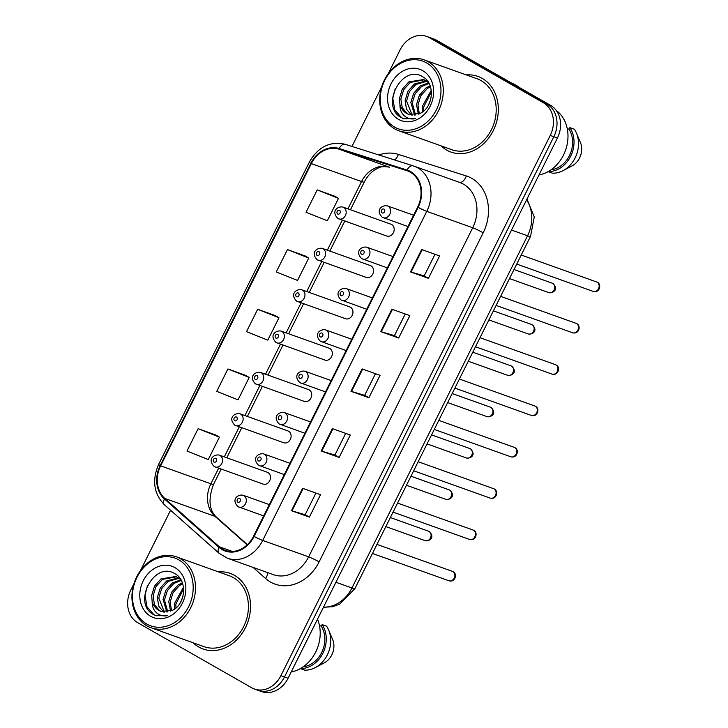 <?xml version="1.0" encoding="UTF-8"?>
<svg xmlns="http://www.w3.org/2000/svg" width="728" height="728" viewBox="0 0 728 728"><rect width="100%" height="100%" fill="white"/><g stroke="black" fill="none" stroke-linecap="round" stroke-linejoin="round"><path stroke-width="1.09" d="M365.474 277.077A6.279 5.16 -70.3 0 0 366.157 277.386A6.279 5.16 -70.3 0 0 372.964 273.637A6.279 5.16 -70.3 0 0 371.062 265.884A6.279 5.16 -70.3 0 0 370.379 265.574L322.386 248.421A6.279 5.16 109.7 0 1 323.068 248.739A6.279 5.16 109.7 0 1 324.97 256.493A6.279 5.16 109.7 0 1 318.163 260.242A6.279 5.16 109.7 0 1 317.49 259.932M344.863 318.418A6.279 5.16 -70.3 0 0 345.545 318.728A6.279 5.16 -70.3 0 0 352.352 314.978A6.279 5.16 -70.3 0 0 350.45 307.225A6.279 5.16 -70.3 0 0 349.768 306.907L301.774 289.762A6.279 5.16 109.7 0 1 302.457 290.072A6.279 5.16 109.7 0 1 304.359 297.834A6.279 5.16 109.7 0 1 297.552 301.583A6.279 5.16 109.7 0 1 296.878 301.265M324.26 359.75A6.279 5.16 -70.3 0 0 324.934 360.069A6.279 5.16 -70.3 0 0 331.74 356.32A6.279 5.16 -70.3 0 0 329.839 348.557A6.279 5.16 -70.3 0 0 329.156 348.248L281.163 331.104A6.279 5.16 109.7 0 1 281.845 331.413A6.279 5.16 109.7 0 1 283.747 339.166A6.279 5.16 109.7 0 1 276.94 342.924A6.279 5.16 109.7 0 1 276.267 342.606M303.649 401.092A6.279 5.16 -70.3 0 0 304.322 401.41A6.279 5.16 -70.3 0 0 311.129 397.652A6.279 5.16 -70.3 0 0 309.227 389.899A6.279 5.16 -70.3 0 0 308.545 389.589L260.56 372.445A6.279 5.16 109.7 0 1 261.234 372.754A6.279 5.16 109.7 0 1 263.136 380.507A6.279 5.16 109.7 0 1 256.338 384.257A6.279 5.16 109.7 0 1 255.655 383.947M283.037 442.433A6.279 5.16 -70.3 0 0 283.711 442.742A6.279 5.16 -70.3 0 0 290.517 438.993A6.279 5.16 -70.3 0 0 288.616 431.24A6.279 5.16 -70.3 0 0 287.933 430.931L239.949 413.777A6.279 5.16 109.7 0 1 240.622 414.096A6.279 5.16 109.7 0 1 242.524 421.849A6.279 5.16 109.7 0 1 235.726 425.598A6.279 5.16 109.7 0 1 235.044 425.289M262.426 483.774A6.279 5.16 -70.3 0 0 263.099 484.084A6.279 5.16 -70.3 0 0 269.906 480.334A6.279 5.16 -70.3 0 0 268.004 472.581A6.279 5.16 -70.3 0 0 267.322 472.263L219.337 455.118A6.279 5.16 109.7 0 1 220.011 455.437A6.279 5.16 109.7 0 1 221.913 463.19A6.279 5.16 109.7 0 1 215.115 466.939A6.279 5.16 109.7 0 1 214.432 466.63M386.086 235.736A6.279 5.16 -70.3 0 0 386.768 236.045A6.279 5.16 -70.3 0 0 393.575 232.296A6.279 5.16 -70.3 0 0 391.673 224.543A6.279 5.16 -70.3 0 0 390.991 224.233L342.997 207.089A6.279 5.16 109.7 0 1 343.68 207.398A6.279 5.16 109.7 0 1 345.582 215.151A6.279 5.16 109.7 0 1 338.775 218.901A6.279 5.16 109.7 0 1 338.101 218.591M482.273 78.415A40.158 33.015 -70.3 0 0 477.932 76.422A40.158 33.015 -70.3 0 0 466.266 74.911A40.158 33.015 -70.3 0 1 477.932 76.422A40.158 33.015 -70.3 0 1 482.273 78.415A40.158 33.015 -70.3 0 1 494.449 128.046A40.158 33.015 -70.3 0 1 450.905 152.052A40.158 33.015 -70.3 0 0 494.449 128.046A40.158 33.015 -70.3 0 0 482.273 78.415M440.931 145.818A40.158 33.015 -70.3 0 0 446.564 150.05A40.158 33.015 -70.3 0 0 450.905 152.052A40.158 33.015 -70.3 0 1 446.564 150.05A40.158 33.015 -70.3 0 1 440.931 145.818M234.498 575.384A40.158 33.015 -70.3 0 0 230.148 573.382A40.158 33.015 -70.3 0 0 218.491 571.88A40.158 33.015 -70.3 0 1 230.148 573.382A40.158 33.015 -70.3 0 1 234.498 575.384A40.158 33.015 -70.3 0 1 246.674 625.015A40.158 33.015 -70.3 0 1 203.13 649.021A40.158 33.015 -70.3 0 0 246.674 625.015A40.158 33.015 -70.3 0 0 234.498 575.384M193.157 642.788A40.158 33.015 -70.3 0 0 198.78 647.019A40.158 33.015 -70.3 0 0 203.13 649.021A40.158 33.015 -70.3 0 1 198.78 647.019A40.158 33.015 -70.3 0 1 193.157 642.788M410.365 172.236A26.772 22.013 109.7 0 1 417.672 207.08L253.599 536.154A26.772 22.013 109.7 0 1 225.389 550.395A26.772 22.013 109.7 0 1 219.328 546.792L164.792 498.416A26.772 22.013 109.7 0 1 160.642 465.838L311.329 163.609A26.772 22.013 109.7 0 1 338.93 149.149L406.852 170.689A26.772 22.013 109.7 0 1 407.471 170.898A26.772 22.013 109.7 0 1 410.365 172.236M410.665 171.635A27.446 22.559 -70.3 0 0 407.061 170.052L339.139 148.521A27.446 22.559 -70.3 0 0 310.847 163.336L160.16 465.565A27.446 22.559 -70.3 0 0 164.419 498.953L218.955 547.338A27.446 22.559 -70.3 0 0 254.081 536.427L418.154 207.353A27.446 22.559 -70.3 0 0 410.665 171.635M426.626 36.4L433.797 38.966A25.098 20.639 -70.3 0 1 436.518 40.213L550.577 105.333A25.098 20.639 -70.3 0 1 557.42 138.002L288.07 678.25A25.098 20.639 -70.3 0 1 261.616 691.6L258.021 690.317A25.098 20.639 -70.3 0 0 284.475 676.967L553.835 136.718A25.098 20.639 -70.3 0 0 546.983 104.049L432.923 38.93A25.098 20.639 -70.3 0 0 430.212 37.683A25.098 20.639 -70.3 0 1 432.923 38.93L546.983 104.049A25.098 20.639 -70.3 0 1 553.835 136.718L284.475 676.967A25.098 20.639 -70.3 0 1 258.021 690.317L254.436 689.034A25.098 20.639 -70.3 0 0 280.89 675.684L550.25 135.435A25.098 20.639 -70.3 0 0 543.397 102.766L429.338 37.647A25.098 20.639 -70.3 0 0 426.626 36.4A25.098 20.639 -70.3 0 0 400.173 49.75L388.233 73.692M309.373 517.108L305.15 514.696L291.983 510.874A6.689 0.546 -153.5 0 1 291.437 510.692L309.373 517.108L320.538 494.721L302.593 488.306L291.437 510.692M339.139 457.411L334.916 455L321.749 451.178A6.689 0.546 -153.5 0 1 321.203 450.996L339.139 457.411L350.295 435.026L332.359 428.61L321.203 450.996M428.428 278.324L424.206 275.912L411.038 272.09A6.689 0.546 -153.5 0 1 410.492 271.908L428.428 278.324L439.594 255.938L421.649 249.522L410.492 271.908M398.662 338.019L394.44 335.608L381.272 331.786A6.689 0.546 -153.5 0 1 380.726 331.604L398.662 338.019L409.828 315.634L391.882 309.218L380.726 331.604M368.905 397.716L364.683 395.304L351.515 391.482A6.689 0.546 -153.5 0 1 350.96 391.3L368.905 397.716L380.061 375.329L362.125 368.914L350.96 391.3M133.97 583.665L130.812 589.999A25.098 20.639 -70.3 0 0 137.665 622.668L251.724 687.787A25.098 20.639 -70.3 0 0 254.436 689.034M381.754 86.696L351.961 146.437M170.57 510.255L140.458 570.661M216.061 435.116L198.143 428.674L186.978 451.06L208.272 459.532L219.437 437.146L215.907 435.016M305.351 256.029L287.433 249.586L276.267 271.972L297.561 280.444L308.727 258.058L305.196 255.928M335.117 196.333L317.199 189.89L306.033 212.276L327.327 220.748L338.484 198.362L334.953 196.232M245.827 375.421L227.91 368.978L216.744 391.364L238.038 399.836L249.194 377.45L245.664 375.32M257.666 309.282L246.51 331.668L267.795 340.14L278.961 317.754L275.43 315.624L257.666 309.282L278.961 317.754M364.673 395.313L375.457 373.682M394.44 335.617L405.223 313.986M424.197 275.921L434.989 254.29M334.907 455.009L345.7 433.378M305.15 514.705L315.934 493.074M287.433 249.586L308.727 258.058M317.199 189.89L338.484 198.362M227.91 368.978L249.194 377.45M198.143 428.674L219.437 437.146M394.603 127.091A35.972 29.575 -70.3 0 0 436.409 109.746A35.972 29.575 -70.3 0 0 426.599 62.917A35.972 29.575 -70.3 0 0 384.784 80.271A35.972 29.575 -70.3 0 0 394.603 127.091M394.749 128.901A37.647 30.949 -70.3 0 0 398.826 130.776A37.647 30.949 -70.3 0 0 439.648 108.281A37.647 30.949 -70.3 0 0 428.237 61.743A37.647 30.949 -70.3 0 0 424.16 59.869A37.647 30.949 -70.3 0 0 383.338 82.373A37.647 30.949 -70.3 0 0 394.749 128.901M398.826 130.776L451.751 149.686A37.647 30.949 -70.3 0 0 492.574 127.191A37.647 30.949 -70.3 0 0 481.163 80.653A37.647 30.949 -70.3 0 0 477.086 78.779L424.16 59.869M519.683 87.697A45.181 37.146 -70.3 0 0 515.906 85.158A45.181 37.146 -70.3 0 0 511.83 83.21M538.984 174.975A35.554 29.229 -70.3 0 0 566.566 146.929A35.554 29.229 -70.3 0 0 556.183 110.365M428.474 105.114L430.721 99.418M422.531 111.921L422.222 106.579L431.24 90.299M423.723 110.984L423.641 107.089L431.395 91.81M418.318 114.178L416.525 104.55L419.383 95.25L425.88 88.015L430.102 85.804M419.301 113.768L417.945 105.059L420.811 95.75L427.309 88.525L430.43 86.759M414.66 115.079L410.829 102.512L413.686 93.211L420.183 85.986L428.692 82.819M415.542 114.951L412.248 103.021L415.115 93.721L421.612 86.496L429.047 83.447M411.356 115.051L406.442 109.082L405.132 100.482L407.989 91.173L414.487 83.948L426.262 80.863M412.157 115.133L406.552 100.983L409.418 91.683L415.916 84.457L426.917 81.29M399.945 104.65C401.201 108.636 403.449 111.584 406.67 113.477L408.717 114.414L419.829 113.513C433.26 107.981 435.562 83.784 423.268 77.095C402.63 63.008 380.453 104.714 400.036 116.889L403.703 118.737L415.515 118.673C411.029 119.538 407.161 118.464 403.904 115.452C401.21 112.867 399.881 109.264 399.945 104.65L399.435 98.444L402.293 89.144L408.799 81.918L423.532 79.543L428.583 82.628M409.036 114.523L407.462 113.759L402.275 107.79L400.855 98.953L403.721 89.653L410.219 82.419L424.233 79.816M422.731 70.671A27.282 22.431 -70.3 0 0 391.027 83.829A27.282 22.431 -70.3 0 0 398.471 119.337A27.282 22.431 -70.3 0 0 430.175 106.179A27.282 22.431 -70.3 0 0 422.731 70.671M551.023 169.824A25.098 20.639 -70.3 0 0 570.006 154.409A25.098 20.639 -70.3 0 0 569.078 129.256L567.239 128.601M548.129 171.644L552.461 173.191A26.772 22.013 -70.3 0 0 563.017 170.652L572.017 165.92A16.735 13.759 -70.3 0 0 580.889 143.725L576.449 133.069A26.772 22.013 -70.3 0 0 574.383 129.229L569.897 127.627L569.078 129.256M563.017 170.652A26.772 22.013 -70.3 0 0 576.449 133.069M548.211 171.59A26.772 22.013 -70.3 0 0 570.707 156.165A26.772 22.013 -70.3 0 0 569.897 127.627M404.013 118.846L401.692 117.745L394.794 109.91L392.801 98.335L395.322 88.297M146.819 624.06A35.972 29.575 -70.3 0 0 188.634 606.706A35.972 29.575 -70.3 0 0 178.815 559.887A35.972 29.575 -70.3 0 0 137.01 577.231A35.972 29.575 -70.3 0 0 146.819 624.06M146.974 625.871A37.647 30.949 -70.3 0 0 151.051 627.745A37.647 30.949 -70.3 0 0 191.874 605.241A37.647 30.949 -70.3 0 0 180.462 558.713A37.647 30.949 -70.3 0 0 176.385 556.838A37.647 30.949 -70.3 0 0 135.563 579.342A37.647 30.949 -70.3 0 0 146.974 625.871M151.051 627.745L203.977 646.655A37.647 30.949 -70.3 0 0 244.799 624.151A37.647 30.949 -70.3 0 0 233.379 577.623A37.647 30.949 -70.3 0 0 229.311 575.748L176.385 556.838M291.209 671.944A35.554 29.229 -70.3 0 0 317.508 619.191M180.69 602.083L182.946 596.387M174.756 608.89L174.438 603.548L183.456 587.269M175.948 607.953L175.867 604.058L183.62 588.779M170.543 611.147L168.741 601.519L171.608 592.21L178.105 584.984L182.328 582.773M171.526 610.728L170.17 602.029L173.027 592.719L179.525 585.494L182.655 583.72M166.885 612.048L163.045 599.481L165.911 590.18L172.409 582.955L180.917 579.779M167.758 611.92L164.473 599.99L167.331 590.69L173.837 583.456L181.272 580.416M163.573 612.02L158.668 606.051L157.357 597.442L160.215 588.142L166.712 580.917L178.487 577.832M164.373 612.102L158.777 597.952L161.643 588.652L168.141 581.426L179.133 578.25M152.161 601.619C153.426 605.605 155.665 608.544 158.895 610.446L160.943 611.384L172.045 610.483C185.485 604.95 187.779 580.753 175.494 574.064C154.855 559.978 132.669 601.674 152.252 613.85L155.919 615.697L167.731 615.642C163.254 616.507 159.377 615.433 156.129 612.421C153.426 609.837 152.107 606.233 152.161 601.619L151.661 595.413L154.518 586.104L161.015 578.878L175.757 576.512L180.799 579.597M161.261 611.493L159.678 610.719L154.491 604.759L153.08 595.923L155.947 586.613L162.444 579.388L176.458 576.785M174.948 567.64A27.282 22.431 -70.3 0 0 143.243 580.798A27.282 22.431 -70.3 0 0 150.687 616.307A27.282 22.431 -70.3 0 0 182.391 603.148A27.282 22.431 -70.3 0 0 174.948 567.64M303.248 666.784A25.098 20.639 -70.3 0 0 322.222 651.369A25.098 20.639 -70.3 0 0 321.303 626.226L319.465 625.561M300.346 668.604L304.677 670.16A26.772 22.013 -70.3 0 0 315.233 667.621L324.233 662.89A16.735 13.759 -70.3 0 0 333.115 640.695L328.665 630.029A26.772 22.013 -70.3 0 0 326.599 626.198L322.113 624.588L321.303 626.226M315.233 667.621A26.772 22.013 -70.3 0 0 328.665 630.029M300.427 668.559A26.772 22.013 -70.3 0 0 322.923 653.134A26.772 22.013 -70.3 0 0 322.113 624.588M156.238 615.806L153.917 614.705L147.011 606.879L145.027 595.295L147.538 585.266M378.879 154.973A41.833 34.389 109.7 0 1 398.362 154.409L466.284 175.939A41.833 34.389 109.7 0 1 483.192 232.796L319.128 561.87A8.363 0.692 26.5 0 0 308.636 556.838L472.709 227.764A33.461 27.509 -70.3 0 0 463.581 184.211A33.461 27.509 -70.3 0 0 459.95 182.546L414.032 166.139A33.461 27.509 109.7 0 1 417.654 167.804A33.461 27.509 109.7 0 1 426.781 211.357A8.363 0.692 -153.5 0 1 418.154 207.353M319.128 561.87A41.833 34.389 109.7 0 1 270.507 582.045A41.833 34.389 109.7 0 1 265.584 578.505L253.053 567.385M273.364 574.647A33.461 27.509 -70.3 0 0 308.636 556.838L262.708 540.431A33.461 27.509 109.7 0 1 227.436 558.24L273.364 574.647M413.067 165.811L345.327 144.335A8.363 4.759 107.6 0 0 345.236 144.308L413.158 165.847A8.363 4.759 107.6 0 1 413.258 165.875A33.461 27.509 109.7 0 1 414.032 166.139L413.158 165.847A8.363 4.759 107.6 0 0 407.061 170.052M339.139 148.521A8.363 4.759 107.6 0 1 345.236 144.308C330.075 140.904 318.118 146.838 309.345 162.098A8.363 0.692 26.5 0 0 310.847 163.336M160.16 465.565A8.363 0.692 -153.5 0 1 158.659 464.328C151.824 480.207 153.763 493.72 164.492 504.859L219.028 553.244L227.436 558.24M164.419 498.953A8.363 4.523 131.6 0 0 164.492 504.859M218.955 547.338A8.363 4.523 131.6 0 0 219.028 553.244M254.081 536.427A8.363 0.692 26.5 0 0 262.708 540.431L426.781 211.357L472.709 227.764A8.363 0.692 26.5 0 1 483.192 232.796M280.89 675.684L288.07 678.25M550.25 135.435L557.42 138.002M543.397 102.766L550.577 105.333M429.338 37.647L436.518 40.213M398.362 154.409A8.363 4.759 -72.4 0 1 394.667 159.978M466.284 175.939A8.363 4.759 -72.4 0 1 459.45 182.364M267.567 572.572A8.363 4.523 -48.4 0 1 265.584 578.505M160.642 465.838L210.874 483.783A26.772 22.013 -70.3 0 0 215.024 516.361L247.156 544.863M164.792 498.416L215.024 516.361A15.061 8.135 -48.4 0 1 216.544 517.253L247.402 544.626M219.328 546.792L232.35 551.442M406.852 170.689L408.08 171.135M338.93 149.149L389.161 167.103A26.772 22.013 -70.3 0 0 361.561 181.554L347.948 208.854M389.498 167.203A15.061 8.572 -72.4 0 1 389.325 167.158L389.161 167.103A15.061 8.572 -72.4 0 0 389.325 167.158C384.147 166.284 380.407 166.585 378.114 168.086L374.884 169.824C370.616 172.554 367.067 176.649 364.237 182.1L350.45 209.746M311.329 163.609L361.561 181.554A15.061 1.238 26.5 0 0 364.237 182.1M342.315 220.165L327.336 250.195M321.703 261.507L306.725 291.537M301.092 302.848L286.122 332.869M280.48 344.18L265.511 374.21M259.869 385.522L244.899 415.551M239.257 426.863L224.288 456.893M218.646 468.204L210.874 483.783A15.061 1.238 26.5 0 0 213.55 484.338C208.017 499.244 209.018 510.219 216.544 517.253M351.515 391.482L362.662 369.114M381.272 331.786L392.428 309.418M411.038 272.09L422.195 249.722M321.749 451.178L332.905 428.81M291.983 510.874L303.139 488.506M323.532 607.106A33.461 27.509 -70.3 0 0 351.942 587.987L527.545 235.79A33.461 27.509 -70.3 0 0 526.572 199.891M511.52 230.057L527.545 235.79A16.735 1.374 26.5 0 0 530.521 236.4L354.918 588.606L339.648 604.185L332.723 606.688L323.432 607.307M354.918 588.606A16.735 1.374 26.5 0 1 351.942 587.987L335.917 582.264M597.16 282.209A5.023 4.131 -70.3 0 0 596.614 281.964L597.37 282.309C601.865 284.293 599.663 293.311 593.238 291.418A5.023 4.131 -70.3 0 0 598.68 288.415A5.023 4.131 -70.3 0 0 597.16 282.209M413.604 215.242L387.405 205.878A6.279 5.16 109.7 0 1 388.079 206.197A6.279 5.16 109.7 0 1 389.981 213.95A6.279 5.16 109.7 0 1 383.183 217.699A6.279 5.16 109.7 0 1 382.5 217.39M383.984 209.127A2.093 1.72 -70.3 0 0 382.118 212.858A2.093 1.72 -70.3 0 0 383.984 209.127M552.215 283.165L552.971 283.511C559.113 289.762 552.807 293.448 548.83 292.62A5.023 4.131 -70.3 0 0 554.272 289.617A5.023 4.131 -70.3 0 0 552.752 283.41A5.023 4.131 -70.3 0 0 552.215 283.165L514.004 269.515M337.719 214.059A2.093 1.72 -70.3 0 0 339.576 210.328A2.093 1.72 -70.3 0 0 337.719 214.059M576.549 323.55A5.023 4.131 -70.3 0 0 576.003 323.305L576.758 323.651C581.253 325.634 579.051 334.653 572.627 332.76A5.023 4.131 -70.3 0 0 578.068 329.757A5.023 4.131 -70.3 0 0 576.549 323.55M392.993 256.584L366.794 247.22A6.279 5.16 109.7 0 1 367.467 247.538A6.279 5.16 109.7 0 1 369.369 255.291A6.279 5.16 109.7 0 1 362.571 259.041A6.279 5.16 109.7 0 1 361.889 258.731M363.372 250.459A2.093 1.72 -70.3 0 0 361.507 254.19A2.093 1.72 -70.3 0 0 363.372 250.459M555.937 364.892A5.023 4.131 -70.3 0 0 555.391 364.637L556.146 364.992C560.642 366.976 558.44 375.994 552.015 374.092A5.023 4.131 -70.3 0 0 557.457 371.098A5.023 4.131 -70.3 0 0 555.937 364.892M372.381 297.925L346.182 288.561A6.279 5.16 109.7 0 1 346.865 288.87A6.279 5.16 109.7 0 1 348.767 296.633A6.279 5.16 109.7 0 1 341.96 300.382A6.279 5.16 109.7 0 1 341.277 300.063M342.761 291.801A2.093 1.72 -70.3 0 0 340.895 295.532A2.093 1.72 -70.3 0 0 342.761 291.801M535.326 406.233A5.023 4.131 -70.3 0 0 534.78 405.978L535.535 406.324C540.03 408.317 537.828 417.335 531.404 415.433A5.023 4.131 -70.3 0 0 536.845 412.43A5.023 4.131 -70.3 0 0 535.326 406.233M351.77 339.257L325.571 329.902A6.279 5.16 109.7 0 1 326.253 330.212A6.279 5.16 109.7 0 1 328.155 337.965A6.279 5.16 109.7 0 1 321.348 341.714A6.279 5.16 109.7 0 1 320.666 341.405M322.149 333.142A2.093 1.72 -70.3 0 0 320.284 336.873A2.093 1.72 -70.3 0 0 322.149 333.142M514.714 447.565A5.023 4.131 -70.3 0 0 514.168 447.32L514.923 447.665C519.419 449.658 517.217 458.667 510.792 456.774A5.023 4.131 -70.3 0 0 516.234 453.772A5.023 4.131 -70.3 0 0 514.714 447.565M331.158 380.598L304.959 371.244A6.279 5.16 109.7 0 1 305.642 371.553A6.279 5.16 109.7 0 1 307.544 379.306A6.279 5.16 109.7 0 1 300.737 383.055A6.279 5.16 109.7 0 1 300.054 382.746M301.538 374.483A2.093 1.72 -70.3 0 0 299.672 378.214A2.093 1.72 -70.3 0 0 301.538 374.483M531.604 324.506L532.359 324.852C538.502 331.094 532.195 334.789 528.219 333.961A5.023 4.131 -70.3 0 0 533.67 330.958A5.023 4.131 -70.3 0 0 532.141 324.752A5.023 4.131 -70.3 0 0 531.604 324.506L493.393 310.856M317.108 255.401A2.093 1.72 -70.3 0 0 318.964 251.67A2.093 1.72 -70.3 0 0 317.108 255.401M510.992 365.847L511.748 366.193C517.89 372.436 511.584 376.13 507.607 375.293A5.023 4.131 -70.3 0 0 513.058 372.299A5.023 4.131 -70.3 0 0 511.529 366.093A5.023 4.131 -70.3 0 0 510.992 365.847L472.781 352.197M296.496 296.733A2.093 1.72 -70.3 0 0 298.353 293.002A2.093 1.72 -70.3 0 0 296.496 296.733M490.381 407.18L491.136 407.534C497.279 413.777 490.972 417.463 487.005 416.634A5.023 4.131 -70.3 0 0 492.447 413.641A5.023 4.131 -70.3 0 0 490.918 407.434A5.023 4.131 -70.3 0 0 490.381 407.18L452.17 393.529M275.885 338.074A2.093 1.72 -70.3 0 0 277.741 334.343A2.093 1.72 -70.3 0 0 275.885 338.074M494.103 488.907A5.023 4.131 -70.3 0 0 493.557 488.661L494.321 489.007C498.807 490.99 496.605 500.009 490.181 498.116A5.023 4.131 -70.3 0 0 495.622 495.113A5.023 4.131 -70.3 0 0 494.103 488.907M310.547 421.94L284.348 412.576A6.279 5.16 109.7 0 1 285.03 412.894A6.279 5.16 109.7 0 1 286.932 420.648A6.279 5.16 109.7 0 1 280.125 424.397A6.279 5.16 109.7 0 1 279.443 424.087M280.926 415.825A2.093 1.72 -70.3 0 0 279.061 419.556A2.093 1.72 -70.3 0 0 280.926 415.825M473.491 530.248A5.023 4.131 -70.3 0 0 472.945 529.993L473.71 530.348C478.196 532.332 475.994 541.35 469.569 539.448A5.023 4.131 -70.3 0 0 475.011 536.454A5.023 4.131 -70.3 0 0 473.491 530.248M289.935 463.281L263.736 453.917A6.279 5.16 109.7 0 1 264.419 454.226A6.279 5.16 109.7 0 1 266.321 461.989A6.279 5.16 109.7 0 1 259.514 465.738A6.279 5.16 109.7 0 1 258.831 465.42M260.315 457.157A2.093 1.72 -70.3 0 0 258.449 460.888A2.093 1.72 -70.3 0 0 260.315 457.157M452.88 571.589A5.023 4.131 -70.3 0 0 452.334 571.334L453.098 571.689C457.584 573.673 455.382 582.691 448.958 580.789A5.023 4.131 -70.3 0 0 454.399 577.786A5.023 4.131 -70.3 0 0 452.88 571.589M269.324 504.613L243.125 495.258A6.279 5.16 109.7 0 1 243.807 495.568A6.279 5.16 109.7 0 1 245.709 503.321A6.279 5.16 109.7 0 1 238.902 507.079A6.279 5.16 109.7 0 1 238.229 506.761M239.703 498.498A2.093 1.72 -70.3 0 0 237.847 502.229A2.093 1.72 -70.3 0 0 239.703 498.498M469.769 448.521L470.525 448.867C476.667 455.118 470.361 458.804 466.393 457.976A5.023 4.131 -70.3 0 0 471.835 454.973A5.023 4.131 -70.3 0 0 470.306 448.776A5.023 4.131 -70.3 0 0 469.769 448.521L431.558 434.871M255.273 379.415A2.093 1.72 -70.3 0 0 257.13 375.684A2.093 1.72 -70.3 0 0 255.273 379.415M449.158 489.862L449.913 490.208C456.065 496.45 449.749 500.145 445.782 499.317A5.023 4.131 -70.3 0 0 451.224 496.314A5.023 4.131 -70.3 0 0 449.704 490.108A5.023 4.131 -70.3 0 0 449.158 489.862L410.947 476.212M234.662 420.757A2.093 1.72 -70.3 0 0 236.518 417.026A2.093 1.72 -70.3 0 0 234.662 420.757M428.546 531.203L429.302 531.549C435.453 537.792 429.138 541.486 425.17 540.658A5.023 4.131 -70.3 0 0 430.612 537.655A5.023 4.131 -70.3 0 0 429.092 531.449A5.023 4.131 -70.3 0 0 428.546 531.203L390.335 517.553M214.05 462.098A2.093 1.72 -70.3 0 0 215.907 458.367A2.093 1.72 -70.3 0 0 214.05 462.098M309.345 162.098L158.659 464.328M344.808 221.057L329.839 251.087M324.197 262.399L309.227 292.429M303.594 303.74L288.616 333.761M282.983 345.072L268.004 375.102M262.371 386.413L247.393 416.443M241.76 427.755L226.781 457.785M221.148 469.096L213.55 484.338M526.981 199.053L534.261 216.944L530.521 236.4M596.614 281.964L521.23 255.028M387.405 205.878C382.746 204.668 374.838 209.691 382.291 217.29L407.962 226.554M593.238 291.418L516.716 264.073M548.83 292.62L509.491 278.56M386.768 236.045L337.883 218.491C330.439 210.893 338.347 205.869 342.997 207.089M576.003 323.305L500.618 296.369M366.794 247.22C362.135 246 354.227 251.033 361.68 258.631L387.351 267.895M572.627 332.76L496.105 305.414M555.391 364.637L480.007 337.71M346.182 288.561C341.523 287.342 333.615 292.365 341.068 299.972L366.739 309.236M552.015 374.092L475.493 346.756M534.78 405.978L459.395 379.042M325.571 329.902C320.911 328.683 313.004 333.706 320.457 341.305L346.128 350.568M531.404 415.433L454.882 388.097M514.168 447.32L438.784 420.384M304.959 371.244C300.3 370.024 292.392 375.047 299.845 382.646L325.516 391.91M510.792 456.774L434.27 429.438M528.219 333.961L488.879 319.901M366.157 277.386L317.272 259.832C309.828 252.234 317.736 247.211 322.386 248.421M507.607 375.293L468.268 361.243M345.545 318.728L296.66 301.174C289.216 293.566 297.124 288.543 301.774 289.762M487.005 416.634L447.665 402.584M324.934 360.069L276.049 342.506C268.605 334.907 276.513 329.884 281.163 331.104M493.557 488.661L418.172 461.725M284.348 412.576C279.698 411.356 271.79 416.389 279.234 423.987L304.905 433.251M490.181 498.116L413.659 470.77M472.945 529.993L397.561 503.066M263.736 453.917C259.086 452.698 251.178 457.721 258.622 465.329L284.293 474.592M469.569 539.448L393.047 512.112M452.334 571.334L376.949 544.398M243.125 495.258C238.475 494.039 230.567 499.062 238.011 506.661L263.682 515.925M448.958 580.789L372.436 553.453M466.393 457.976L427.054 443.916M304.322 401.41L255.437 383.847C247.993 376.249 255.901 371.225 260.56 372.445M445.782 499.317L406.442 485.257M283.711 442.742L234.826 425.188C227.382 417.59 235.29 412.567 239.949 413.777M425.17 540.658L385.831 526.599M263.099 484.084L214.214 466.53C206.77 458.931 214.678 453.899 219.337 455.118"/></g></svg>
